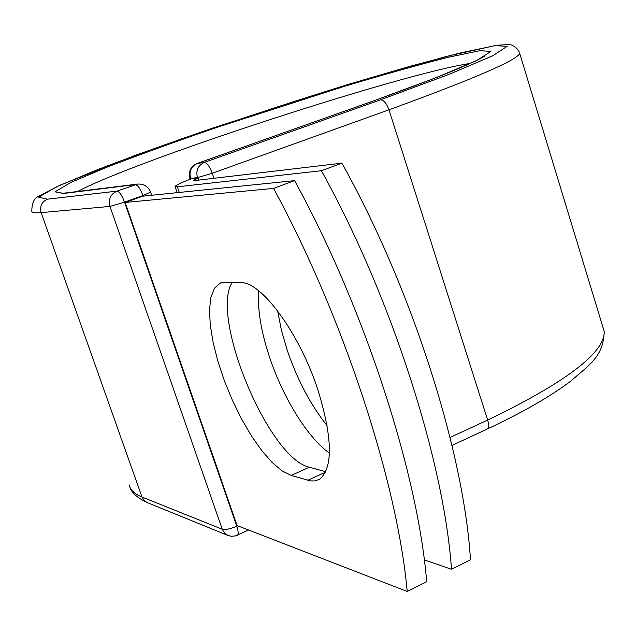 <?xml version="1.0" encoding="UTF-8"?>
<svg xmlns="http://www.w3.org/2000/svg" width="636" height="636" viewBox="0 0 636 636"><rect width="100%" height="100%" fill="white"/><g stroke="black" fill="none" stroke-linecap="round" stroke-linejoin="round"><path stroke-width="0.95" d="M317.897 389.828C299.572 333.367 261.372 281.645 241.028 282.67L225.605 282.114L220.024 283.179L214.411 288.331L210.866 297.41L209.498 309.883L210.278 325.163L213.132 342.558L217.91 361.351L224.397 380.813L232.339 400.179L241.434 418.719L251.339 435.724L261.682 450.487L272.057 462.388L282.034 470.863L291.185 475.442L310.575 480.903L314.931 480.927L319.534 479.266C333.185 468.017 332.644 438.204 317.897 389.828M327.174 425.818C310.702 405.037 297.386 379.859 287.234 350.277L281.366 330.092L277.654 310.917M329.424 453.07C308.047 438.347 283.163 397.977 269.696 357.575C261.006 331.467 257.349 309.207 258.701 290.803M321.411 170.726L341.89 163.158L194.743 180.568L193.583 180.425L198.154 178.001L191.213 178.859C181.069 182.755 175.703 185.299 175.115 186.499L177.364 186.817L321.411 170.726C391.386 296.813 444.015 461.49 451.504 569.284L424.299 559.926M341.89 163.158C411.929 288.339 463.898 452.148 470.481 559.783L451.504 569.284M198.861 180.083L198.154 178.001M407.207 591.464L237.053 525.543L125.181 202.463L142.647 196.198L294.603 180.632C364.484 307.911 417.987 473.725 426.677 581.709L407.207 591.464C397.556 483.32 343.361 316.625 273.567 188.399L294.603 180.632M232.212 282.352C209.713 316.808 268.821 458.731 309.406 467.214L325.775 471.697M125.181 202.463L273.567 188.399M177.364 186.817L179.28 192.446M197.589 178.088L197.43 177.611L190.577 178.454L190.776 179.026M486.731 429.276L487.033 429.133C488.814 427.805 489.028 424.784 487.661 420.078L450.026 437.457M602.523 325.855L604.2 331.38C604.908 352.67 566.064 382.236 487.661 420.078L388.978 109.813L212.265 173.262L213.966 178.295M519.302 52.049L519.747 53.551C516.042 60.643 472.453 79.397 388.978 109.813C386.553 103.239 383.715 99.908 380.463 99.828L204.243 162.434C206.994 162.76 209.673 166.37 212.265 173.262L197.43 177.611C195.745 170.48 198.019 165.416 204.243 162.434L197.327 163.428C191.158 166.386 188.908 171.394 190.577 178.454L189.838 178.366C188.232 171.474 190.633 166.521 197.033 163.508L371.496 101.625M196.747 163.659L371.758 101.498C426.525 81.869 462.308 67.758 479.099 59.156L484.322 56.421M129.975 487.311C131.755 492.924 137.503 498.02 147.226 502.591L144.054 500.413L142.019 497.058C134.594 494.005 130.285 489.935 129.108 484.831M147.226 502.591L228.038 535.48L224.516 533.04L222.258 529.255L142.019 497.058L41.133 212.631C34.805 213.179 31.697 212.686 31.8 211.152C31.903 202.956 34.153 198.035 38.526 196.397L60.166 185.108L134.896 155.486C203.615 130.913 275.579 106.951 350.81 83.61L446.281 56.453L496.263 45.355C505.954 44.512 511.28 44.504 512.242 45.315C516.074 47.12 518.578 49.862 519.747 53.551L604.2 331.38C603.5 356.422 589.985 364.229 570.81 381.067C550.323 396.554 522.402 412.573 487.033 429.133L451.958 445.423M143.14 196.15L142.933 195.562L124.561 202.145L236.783 526.195C230.256 528.961 225.414 529.987 222.258 529.255L109.956 206.414L41.133 212.631C39.583 206.358 41.674 201.874 47.398 199.187L38.685 197.184L56.246 186.984L94.947 170.663C129.148 157.513 168.341 143.331 212.535 128.114L347.773 84.54L409.505 66.43L460.416 52.931L494.872 45.697L507.218 46.285L492.765 55.769L449.565 74.158L380.463 99.828M372.124 101.394L436.224 77.632L476.777 60.452L490.913 51.429L480.085 50.657L448.412 57.232C418.774 64.769 383.715 74.587 343.233 86.703L216.24 127.621C174.797 141.9 138.171 155.168 106.363 167.419L70.683 182.532L54.982 191.826L63.799 193.439L65.882 192.954L61.493 193.296M77.6 191.508C135.396 160.431 403.184 73.235 470.147 63.441M47.398 199.187L116.952 191.126C119.393 191.555 121.929 195.228 124.561 202.145L109.956 206.414C108.223 199.267 110.553 194.171 116.952 191.126L137.599 184.074L65.882 192.954M63.799 193.439L135.277 184.623C137.774 185.036 140.325 188.677 142.933 195.562L150.581 192.128M237.188 535.289L237.395 535.194C238.587 534.113 238.389 531.108 236.783 526.195L237.665 525.781M309.406 467.214L291.185 475.442M325.537 472.198L307.768 480.291M175.178 186.706L177.213 192.66M221.328 282.67L220.024 283.179M189.862 178.43L190.148 179.273M248.604 530.019L235.447 535.917L231.353 536.283L228.038 535.48M137.599 184.074C143.847 183.748 148.188 186.451 150.605 192.191L151.662 195.276"/></g></svg>
